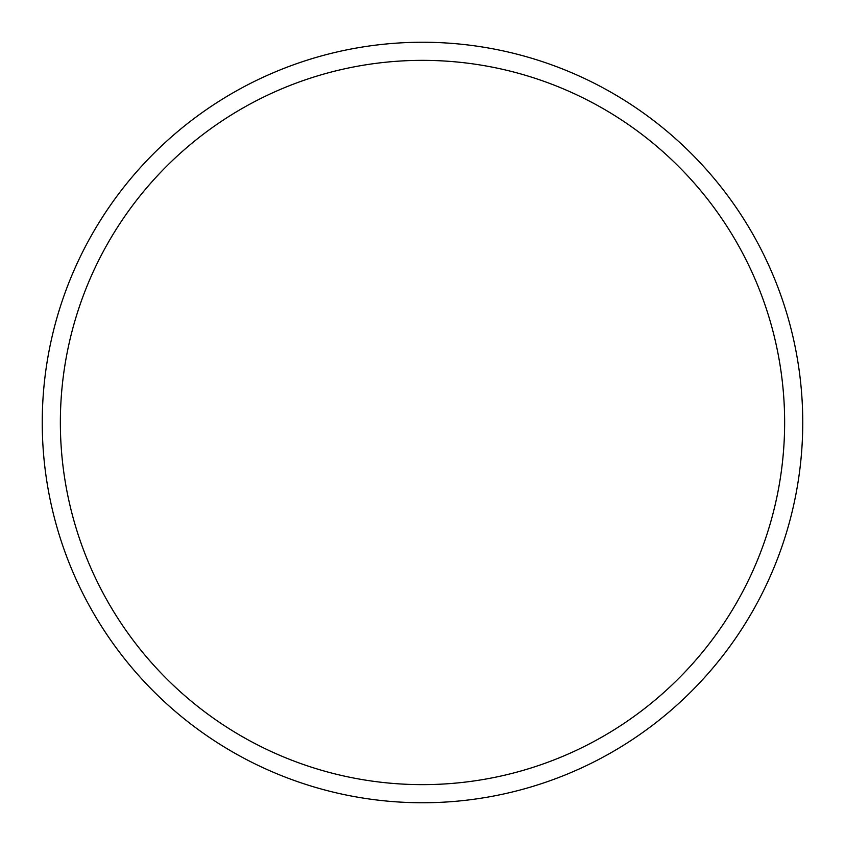 <?xml version="1.0" encoding="UTF-8"?>
<svg xmlns="http://www.w3.org/2000/svg" width="845" height="845" viewBox="0 0 845 845"><rect width="100%" height="100%" fill="white"/><g stroke="black" fill="none" stroke-linecap="round" stroke-linejoin="round"><path stroke-width="1.27" d="M422.5 42.25A380.25 380.25 0 0 0 93.193 612.625A380.25 380.25 0 0 0 751.807 612.625A380.25 380.25 0 0 0 422.5 42.25M422.5 60.354A362.146 362.146 0 0 0 108.878 603.573A362.146 362.146 0 0 0 736.122 603.573A362.146 362.146 0 0 0 422.5 60.354"/></g></svg>
